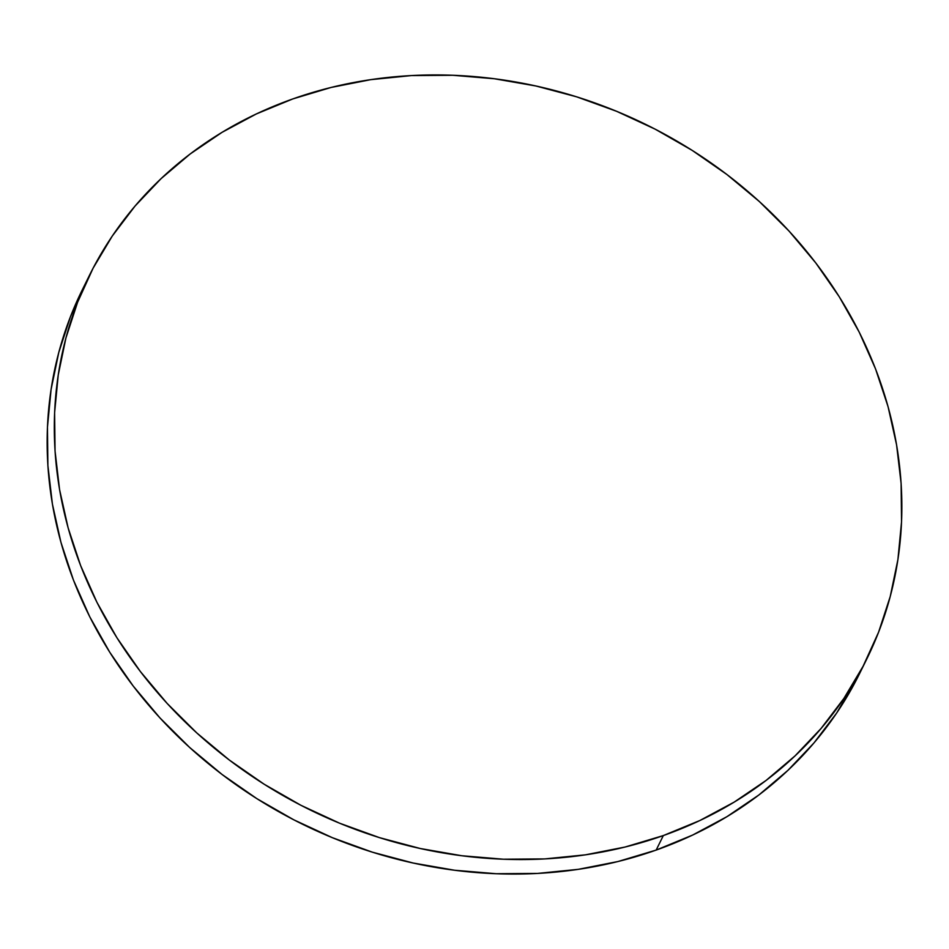 <?xml version="1.0" encoding="UTF-8"?>
<svg xmlns="http://www.w3.org/2000/svg" width="949" height="949" viewBox="0 0 949 949"><rect width="100%" height="100%" fill="white"/><g stroke="black" fill="none" stroke-linecap="round" stroke-linejoin="round"><path stroke-width="1.42" d="M89.384 275.483L82.219 289.991A433.432 381.617 26.3 0 0 177.712 736.21A433.432 381.617 26.3 0 0 656.162 850.079A433.432 381.617 26.3 0 0 859.616 673.517L866.781 659.009A433.432 381.617 -153.7 0 1 663.327 835.571L656.162 850.079L663.327 835.571A433.432 381.617 -153.7 0 1 184.865 721.691A433.432 381.617 -153.7 0 1 89.384 275.483A433.432 381.617 -153.7 0 1 292.838 98.921A433.432 381.617 -153.7 0 1 771.288 212.79A433.432 381.617 -153.7 0 1 866.781 659.009M292.838 98.921L256.36 113.939L222.03 132.35L190.168 153.987L161.069 178.649L135.031 206.075L112.29 236.028L93.085 268.211L77.581 302.304L65.92 337.986L58.245 374.914L54.603 412.732L55.054 451.072L59.562 489.565L68.114 527.846L80.606 565.545L96.928 602.307L116.917 637.752L140.393 671.56L167.119 703.399L196.834 732.972L229.255 759.983L264.083 784.171L300.963 805.31L339.552 823.186L379.481 837.635L420.348 848.525L461.783 855.737L503.361 859.213L544.702 858.916L585.403 854.835L625.071 847.03L663.327 835.571L699.793 820.553L734.123 802.142L765.997 780.505L795.084 755.843L821.122 728.405L843.863 698.464L863.08 666.281L878.584 632.188L890.233 596.506L897.908 559.578L901.55 521.76L901.111 483.421L896.591 444.927L888.05 406.635L875.559 368.936L859.236 332.186L839.236 296.74L815.772 262.932L789.046 231.082L759.33 201.52L726.898 174.509L692.082 150.322L655.19 129.183L616.601 111.306L576.684 96.845L535.805 85.968L494.382 78.755L452.792 75.279L411.451 75.576L370.751 79.657L331.082 87.462L292.838 98.921M82.361 289.718L70.416 316.812L58.767 352.494L51.092 389.422L47.45 427.24L47.889 465.579L52.409 504.073L60.95 542.365L73.441 580.064L89.764 616.814L109.764 652.26L133.228 686.068L159.954 717.919L189.67 747.48L222.102 774.491L256.918 798.678L293.81 819.817L332.399 837.694L372.316 852.155L413.195 863.032L454.618 870.245L496.208 873.721L537.549 873.424L578.249 869.343L617.918 861.538L656.162 850.079L692.64 835.061L726.97 816.65L758.832 795.013L787.931 770.351L813.969 742.925L836.71 712.972L859.758 673.232"/></g></svg>

